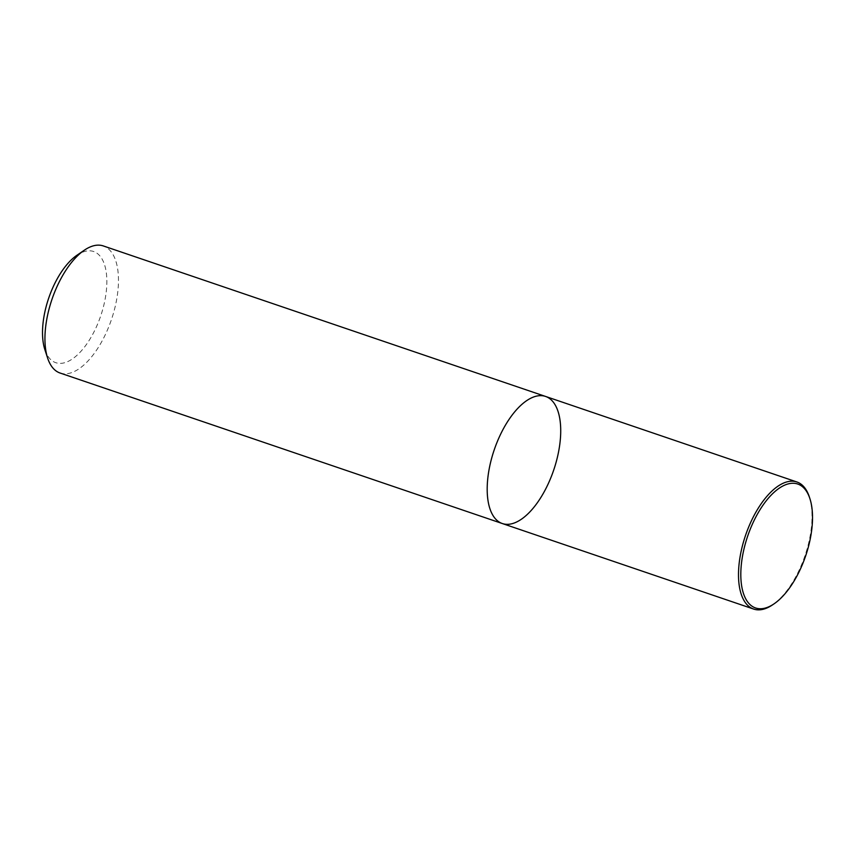 <?xml version="1.0" encoding="UTF-8"?>
<svg xmlns="http://www.w3.org/2000/svg" width="855" height="855" viewBox="0 0 855 855"><rect width="100%" height="100%" fill="white"/><g stroke="black" fill="none" stroke-linecap="round" stroke-linejoin="round"><path stroke-width="0.64" stroke-dasharray="4.28 3.21" d="M60.074 373.026A67.128 31.411 108.8 0 0 111.439 319.599A67.128 31.411 108.8 0 0 103.327 245.941M44.855 349.577A58.739 27.488 108.8 0 0 47.388 355.327A58.739 27.488 108.8 0 0 102.247 311.081A58.739 27.488 108.8 0 0 76.961 255.239M502.323 523.538A67.128 31.411 108.8 0 0 553.687 470.111A67.128 31.411 108.8 0 0 545.576 396.442M809.354 496.969A67.128 31.411 -71.2 0 1 772.664 604.784"/><path stroke-width="1.28" d="M84.303 250.216A67.128 31.411 108.8 0 0 47.613 358.031L44.855 349.577A58.739 27.488 108.8 0 1 76.961 255.239L84.303 250.216A67.128 31.411 108.8 0 1 103.327 245.941L545.576 396.442A67.128 31.411 108.8 0 0 498.893 437.931A67.128 31.411 108.8 0 0 492.769 515.116A67.128 31.411 108.8 0 0 502.323 523.538A67.128 31.411 108.8 0 0 553.687 470.111A67.128 31.411 108.8 0 0 545.576 396.442A67.128 31.411 108.8 0 0 498.893 437.931A67.128 31.411 108.8 0 0 492.769 515.116A67.128 31.411 108.8 0 0 502.323 523.538L753.64 609.059A67.128 31.411 -71.2 0 1 744.074 600.648A67.128 31.411 -71.2 0 1 750.209 523.452A67.128 31.411 -71.2 0 1 796.892 481.974A67.128 31.411 -71.2 0 1 806.457 490.385A67.128 31.411 -71.2 0 1 809.354 496.969L809.909 498.657A65.45 30.62 -71.2 0 1 774.138 603.78A65.45 30.62 -71.2 0 1 745.955 541.546A65.45 30.62 -71.2 0 1 807.077 492.245A65.45 30.62 -71.2 0 1 809.909 498.657M47.613 358.031A67.128 31.411 108.8 0 0 50.509 364.615A67.128 31.411 108.8 0 0 60.074 373.026L502.323 523.538M774.138 603.78L772.664 604.784A67.128 31.411 -71.2 0 1 753.64 609.059M545.576 396.442L796.892 481.974"/></g></svg>
